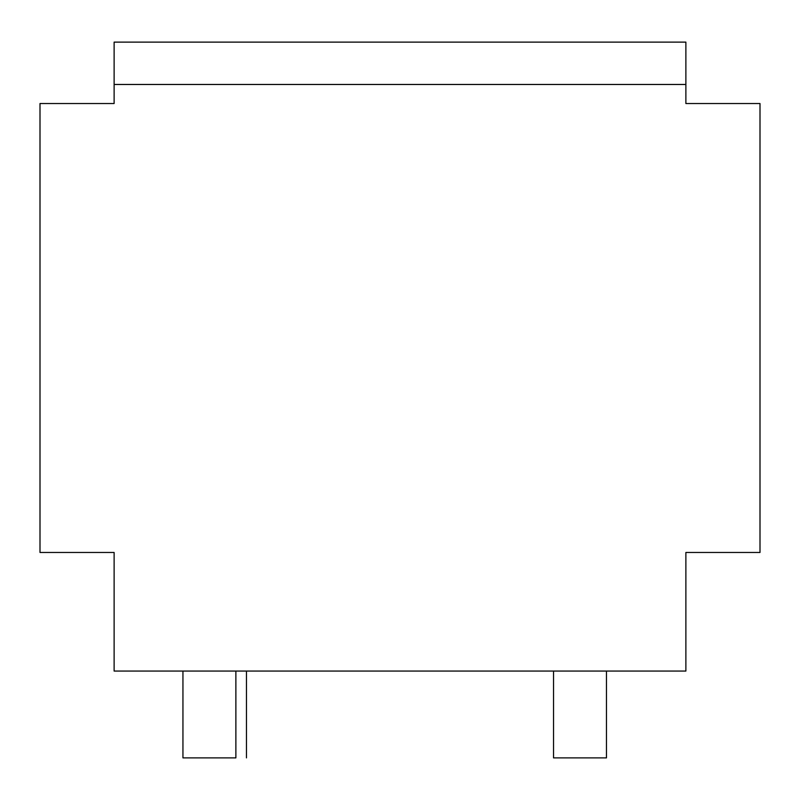 <?xml version="1.0" encoding="UTF-8"?>
<svg xmlns="http://www.w3.org/2000/svg" width="800" height="800" viewBox="0 0 800 800"><rect width="100%" height="100%" fill="white"/><g stroke="black" fill="none" stroke-linecap="round" stroke-linejoin="round"><path stroke-width="1.2" d="M614.94 42.12L512.43 42.12L685.88 42.12L685.88 103.53L760 103.53L760 552.47L685.88 552.47L685.88 671.06L114.12 671.06L114.12 552.47L40 552.47L40 103.53L114.12 103.53L114.12 42.12L685.88 42.12M182.94 671.06L182.94 757.88L235.88 757.88L235.88 671.06M246.47 671.06L246.47 757.88M553.53 671.06L553.53 757.88L606.47 757.88L606.47 671.06M114.12 552.47L114.12 671.06M185.06 42.12L114.12 42.12M473.06 42.12L326.94 42.12M685.88 671.06L685.88 552.47M40 103.53L114.12 103.53L40 103.53M685.88 103.53L760 103.53M685.88 84.47L114.12 84.47"/></g></svg>
